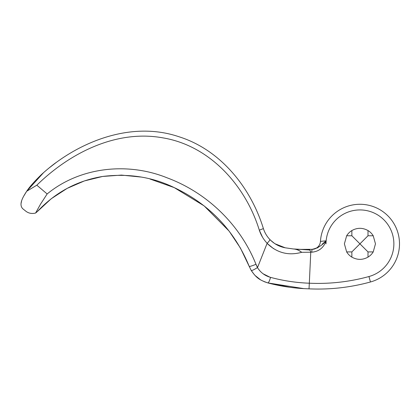 <?xml version="1.0" encoding="UTF-8"?>
<svg xmlns="http://www.w3.org/2000/svg" width="420" height="420" viewBox="0 0 420 420"><rect width="100%" height="100%" fill="white"/><g stroke="black" fill="none" stroke-linecap="round" stroke-linejoin="round"><path stroke-width="0.63" d="M351.86 251.916L359.935 243.841L351.86 235.767L346.652 235.767L344.389 243.841L346.652 251.916L351.86 251.916L351.86 257.124A15.545 15.545 0 0 1 346.652 251.916M346.652 235.767A15.545 15.545 0 0 1 351.86 230.559C357.242 227.577 362.623 227.577 368.004 230.559A15.545 15.545 0 0 1 373.217 235.767L375.475 243.841L373.217 251.916A15.545 15.545 0 0 1 368.004 257.124C362.623 260.106 357.242 260.106 351.86 257.124M326.02 243.841A33.91 33.91 0 0 1 326.156 240.802C323.652 247.753 318.869 251.554 311.819 252.194A159.968 159.968 0 0 1 310.763 252.147L309.325 283.201A191.053 191.053 0 0 0 368.949 276.533A33.91 33.91 0 0 0 358.921 209.942A33.91 33.91 0 0 0 326.156 240.802L322.345 244.036M351.86 230.559L351.86 235.767M373.217 235.767L368.004 235.767L368.004 230.559M311.819 252.194L311.929 249.37A157.143 157.143 0 0 1 310.894 249.322L299.15 249.396L310.894 249.322A157.143 157.143 0 0 0 311.929 249.37L311.63 249.359L311.929 249.37C317.52 248.225 322.261 245.364 326.156 240.802L320.444 241.406A39.564 39.564 0 0 1 399 237.584A39.564 39.564 0 0 1 370.451 281.983A196.707 196.707 0 0 1 309.02 288.844L309.325 283.217C296.163 282.723 283.232 280.77 270.522 277.363C264.978 275.83 260.631 272.591 257.491 267.635L257.491 267.635M267.677 282.818L289.17 287.18M320.444 241.406A8.479 8.479 0 0 1 311.63 249.359A8.479 8.479 0 0 0 320.444 241.406A39.564 39.564 0 0 1 399 237.584A39.564 39.564 0 0 1 370.451 281.983A196.707 196.707 0 0 1 309.068 288.844L308.248 288.824M310.763 252.215L301.686 252.304C288.54 255.922 277.011 252.945 267.094 243.369L267.157 243.275C269.131 241.227 270.034 239.972 269.876 239.516C274.176 243.925 279.29 246.682 285.212 247.795L293.213 248.945L285.212 247.795L275.032 243.768M251.276 270.464C251.69 270.827 253.754 269.871 257.465 267.593L255.969 264.296L257.56 267.466L267.094 243.369M310.763 252.147C310.359 249.937 308.726 249.113 305.865 249.664L293.213 248.945L309.965 250.021M267.115 243.39L273.53 248.64M269.966 277.205L263.088 273.772M260.852 271.861L259.996 270.979M47.145 193.961L40.514 204.178L35.59 213.045C31.852 213.953 28.591 213.334 25.82 211.186L22.712 208.693C18.659 204.398 22.586 197.547 26.686 191.263L36.829 185.183L47.145 193.961C80.089 166.877 127.811 161.873 167.276 177.891C207.228 192.738 240.266 224.873 255.969 264.296A5.654 0.509 -21.5 0 1 249.233 266.422L251.281 270.554C256.715 278.407 259.67 279.983 267.818 282.907A5.654 1.197 -75.1 0 0 270.522 277.363M267.136 243.254C263.555 239.484 260.946 235.121 259.308 230.171L262.495 237.153M48.237 168.63L56.438 162.309C90.767 137.261 136.768 122.441 178.841 136.705C220.778 149.835 250.882 187.819 263.392 228.596C264.731 232.743 266.894 236.387 269.876 239.516C266.894 236.387 264.731 232.743 263.392 228.596L259.308 230.171C245.784 186.17 210.289 145.792 162.997 137.881C115.925 129.281 69.353 153.368 36.829 185.183M274.507 243.422L270.637 240.282M261.907 280.534L263.655 281.384M35.59 213.045L37.27 211.638C55.277 192.397 77.07 180.668 102.638 176.458C128.599 173.276 152.465 176.993 174.242 187.614C209.47 204.293 234.465 230.564 249.233 266.422L251.281 270.554L254.384 274.738M301.686 252.304C299.177 250.273 296.352 249.155 293.213 248.945L298.814 249.38M56.438 162.309C53.035 164.514 42.913 172.956 40.388 175.597C34.03 181.828 29.463 187.047 26.686 191.263L43.496 172.72M298.252 250.163L300.757 251.622M319.798 246.257L317.084 248.115M21.063 203.448L21.578 201.08M23.515 196.466L26.686 191.263M368.004 257.124L368.004 251.916L373.217 251.916M368.004 235.767L359.935 243.841L368.004 251.916M309.068 288.844A196.707 196.707 0 0 0 370.451 281.983A196.707 196.707 0 0 1 309.02 288.844M370.451 281.983L368.949 276.533M303.86 288.624L267.818 282.907C279.337 285.952 291.039 287.842 302.935 288.572L309.036 288.844M267.818 282.907L264.322 281.726M260.542 279.82L255.055 275.452M254.756 275.137L254.504 274.864M37.27 211.638L51.235 198.739L67.163 188.375L84.383 180.931L102.638 176.458L121.464 175.093L141.351 177.083M150.045 179.041L174.242 187.614L204.115 205.868L229.1 231.079L240.424 248.047L249.233 266.422M285.212 247.795L284.319 247.611M270.469 240.119L269.876 239.516L270.469 240.125M299.271 249.407L293.213 248.945"/></g></svg>
